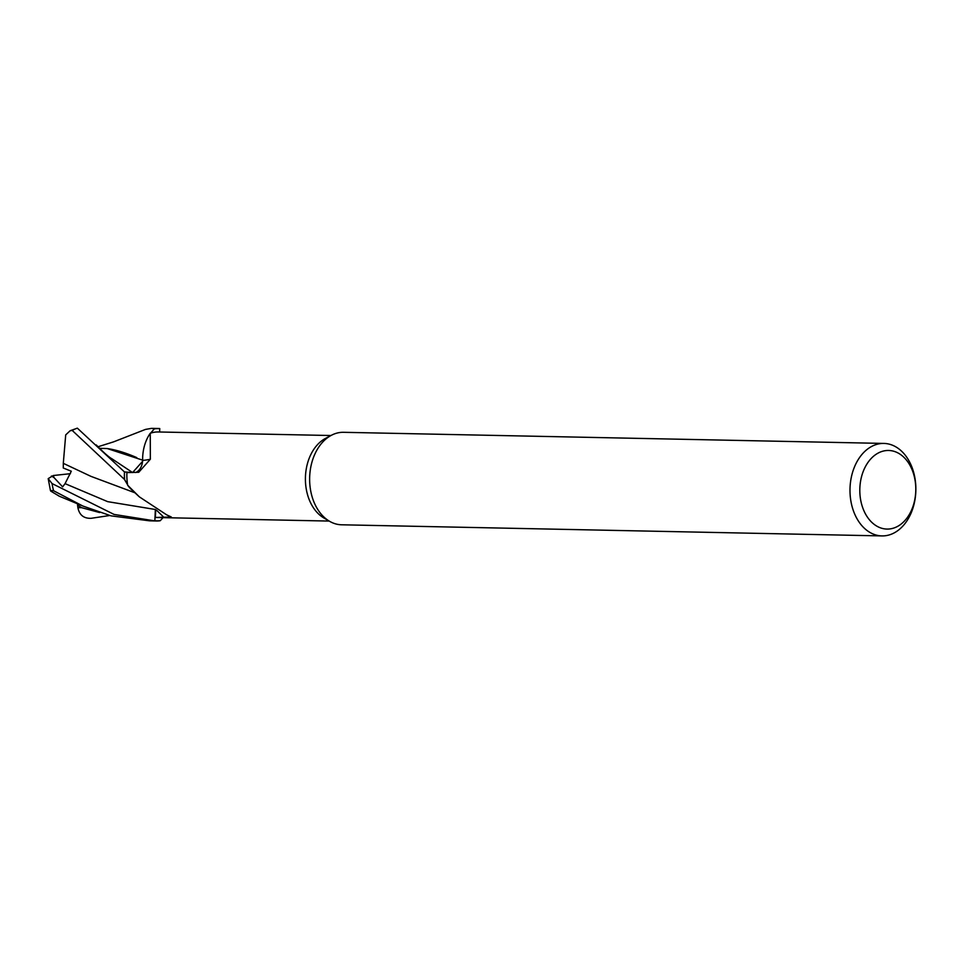 <?xml version="1.0" encoding="UTF-8"?>
<svg xmlns="http://www.w3.org/2000/svg" width="964" height="964" viewBox="0 0 964 964"><rect width="100%" height="100%" fill="white"/><g stroke="black" fill="none" stroke-linecap="round" stroke-linejoin="round"><path stroke-width="1.45" d="M154.855 520.897A46.248 32.933 -88.8 0 0 156.361 520.97A46.248 32.933 -88.8 0 0 160.205 520.741L160.349 520.596A46.127 32.848 -88.8 0 1 154.855 520.777L155.349 509.498L154.855 520.897L114.065 514.427L52.056 483.567L48.2 478.626L53.309 475.517L54.02 477.578L62.624 486.892L65.058 483.639L71.3 471.227L63.275 468.01L63.335 463.359M127.682 485.254L139.322 496.834L131.755 489.82A36.789 26.197 -88.8 0 1 127.682 485.254A42.778 30.462 -88.8 0 1 127.597 484.784L124.597 479.65A46.127 32.848 -88.8 0 1 124.525 478.325A46.127 32.848 -88.8 0 1 124.549 471.95L132.55 472.529L124.464 471.938L77.361 428.161L70.179 430.715L72.228 430.438L124.501 479.457A46.248 32.933 -88.8 0 1 124.44 478.337A46.248 32.933 -88.8 0 1 124.464 471.938M881.976 535.912L341.618 524.79A46.248 32.933 -88.8 0 1 329.531 521.271L323.82 517.933A42.778 30.462 -88.8 0 1 305.468 481.735A42.778 30.462 -88.8 0 1 325.458 438.427L331.303 435.33A46.248 32.933 -88.8 0 1 343.521 432.306L883.88 443.428A46.248 32.933 -88.8 0 1 915.8 486.073A46.248 32.933 -88.8 0 1 881.976 535.912A46.248 32.933 -88.8 0 1 850.055 493.267A46.248 32.933 -88.8 0 1 883.88 443.428M124.501 479.457L127.597 484.784A42.778 30.462 -88.8 0 1 126.911 478.06A42.778 30.462 -88.8 0 1 126.911 472.613L138.744 472.276L150.348 459.226A678.596 91.291 -151.5 0 1 142.636 460.394A36.789 26.197 -88.8 0 1 150.251 433.27L150.348 459.226M139.322 496.834L166.688 514.86L171.327 517.005L155.373 517.463A42.778 30.462 -88.8 0 0 156.433 517.511L329.17 521.066M329.531 521.271A46.248 32.933 -88.8 0 1 309.697 482.145A46.248 32.933 -88.8 0 1 331.303 435.33M915.74 486.712A39.307 27.992 -88.8 0 1 889.579 528.959A39.307 27.992 -88.8 0 1 859.864 492.833A39.307 27.992 -88.8 0 1 886.024 450.586A39.307 27.992 -88.8 0 1 915.74 486.712M127.597 484.796L124.597 479.65A46.127 32.848 -88.8 0 1 124.525 478.325A46.127 32.848 -88.8 0 1 124.549 471.95L132.586 472.553L142.564 461.382A13.291 9.471 -88.8 0 1 135.55 472.553M142.564 461.382A13.291 9.471 91.2 0 0 142.636 460.394M150.251 433.27A42.778 30.462 -88.8 0 1 150.577 433.161A42.778 30.462 -88.8 0 1 158.192 431.968L330.929 435.523M159.602 431.993L159.771 428.691A46.127 32.848 -88.8 0 0 154.276 428.872A46.127 32.848 -88.8 0 1 159.771 428.691L159.771 428.582A46.248 32.933 -88.8 0 0 158.265 428.498L151.505 428.365L154.421 428.739L150.577 433.161M155.722 509.727L155.373 517.463M155.409 509.534L154.855 520.777A46.127 32.848 -88.8 0 0 160.349 520.596L163.037 517.644M142.612 460.141L142.636 458.045L142.624 460.141M109.679 515.511L91.17 518.307C83.82 518.584 79.397 515.065 77.903 507.751L77.566 505.112L81.482 507.642L99.605 512.547M99.4 448.296L107.293 448.573L142.672 460.165M97.942 446.79L113.559 441.874L145.492 429.414L151.505 428.365M107.293 448.573C115.957 449.802 125.79 452.815 136.78 457.611M59.298 496.207L50.718 491.086L50.417 490.459L53.61 490.748L82.735 505.98L111.053 515.861L149.613 520.837L156.361 520.97M135.032 492.821L90.953 476.361L63.299 463.335L65.709 434.885L70.179 430.715M65.347 464.311L63.359 463.371M53.309 475.517L70.396 473.686M154.421 428.739A46.248 32.933 -88.8 0 1 158.265 428.498M77.566 505.112L77.506 503.702M156.409 510.125A674.39 524.223 132.9 0 1 164.193 517.632M96.267 444.934C103.558 452.453 108.763 457.069 111.884 458.768L132.586 472.553M77.903 507.751L81.482 507.642M51.417 476.023L54.02 477.578M65.058 483.639L107.679 501.654L155.312 509.486M53.61 490.748A46.248 32.933 -88.8 0 1 52.056 483.567M72.228 430.438A46.248 32.933 -88.8 0 1 77.361 428.161M58.912 496.05L82.735 505.98M50.417 490.459L48.2 478.626"/></g></svg>
